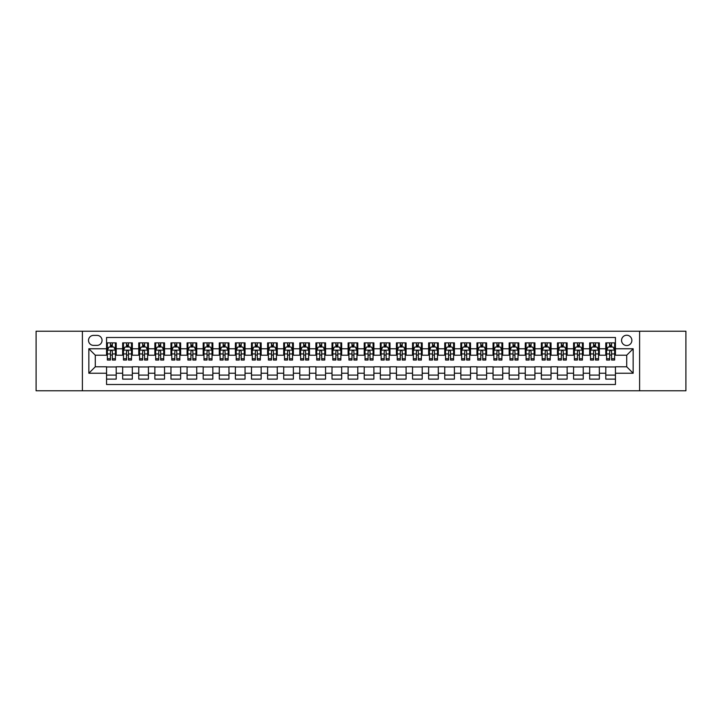 <?xml version="1.0" encoding="UTF-8"?>
<svg xmlns="http://www.w3.org/2000/svg" width="722" height="722" viewBox="0 0 722 722"><rect width="100%" height="100%" fill="white"/><g stroke="black" fill="none" stroke-linecap="round" stroke-linejoin="round"><path stroke-width="1.08" d="M626.714 335.234A5.153 5.153 0 0 0 621.561 340.387A5.153 5.153 0 0 0 626.714 345.54A5.153 5.153 0 0 0 631.867 340.387A5.153 5.153 0 0 0 626.714 335.234M639.602 390.792L685.9 390.792L685.9 331.208L639.602 331.208L639.602 390.792L82.398 390.792L82.398 331.208L36.1 331.208L36.1 390.792L82.398 390.792M615.442 342.887L605.785 342.887L605.785 348.762L599.341 348.762L599.341 355.206L605.785 355.206L605.785 348.762M599.341 348.762L599.341 342.887L589.675 342.887L589.675 348.762L583.241 348.762L583.241 355.206L589.675 355.206L589.675 348.762M583.241 348.762L583.241 342.887L573.575 342.887L573.575 348.762L567.131 348.762L567.131 355.206L573.575 355.206L573.575 348.762M567.131 348.762L567.131 342.887L557.474 342.887L557.474 348.762L551.03 348.762L551.03 355.206L557.474 355.206L557.474 348.762M551.03 348.762L551.03 342.887L541.365 342.887L541.365 348.762L534.921 348.762L534.921 355.206L541.365 355.206L541.365 348.762M534.921 348.762L534.921 342.887L525.264 342.887L525.264 348.762L518.82 348.762L518.82 355.206L525.264 355.206L525.264 348.762M518.82 348.762L518.82 342.887L509.154 342.887L509.154 348.762L502.72 348.762L502.72 355.206L509.154 355.206L509.154 348.762M502.72 348.762L502.72 342.887L493.054 342.887L493.054 348.762L486.61 348.762L486.61 355.206L493.054 355.206L493.054 348.762M486.61 348.762L486.61 342.887L476.953 342.887L476.953 348.762L470.509 348.762L470.509 355.206L476.953 355.206L476.953 348.762M470.509 348.762L470.509 342.887L460.844 342.887L460.844 348.762L454.4 348.762L454.4 355.206L460.844 355.206L460.844 348.762M454.4 348.762L454.4 342.887L444.743 342.887L444.743 348.762L438.299 348.762L438.299 355.206L444.743 355.206L444.743 348.762M438.299 348.762L438.299 342.887L428.633 342.887L428.633 348.762L422.199 348.762L422.199 355.206L428.633 355.206L428.633 348.762M422.199 348.762L422.199 342.887L412.533 342.887L412.533 348.762L406.089 348.762L406.089 355.206L412.533 355.206L412.533 348.762M406.089 348.762L406.089 342.887L396.432 342.887L396.432 348.762L389.988 348.762L389.988 355.206L396.432 355.206L396.432 348.762M389.988 348.762L389.988 342.887L380.323 342.887L380.323 348.762L373.888 348.762L373.888 355.206L380.323 355.206L380.323 348.762M373.888 348.762L373.888 342.887L364.222 342.887L364.222 348.762L357.778 348.762L357.778 355.206L364.222 355.206L364.222 348.762M357.778 348.762L357.778 342.887L348.112 342.887L348.112 348.762L341.677 348.762L341.677 355.206L348.112 355.206L348.112 348.762M341.677 348.762L341.677 342.887L332.012 342.887L332.012 348.762L325.568 348.762L325.568 355.206L332.012 355.206L332.012 348.762M325.568 348.762L325.568 342.887L315.911 342.887L315.911 348.762L309.467 348.762L309.467 355.206L315.911 355.206L315.911 348.762M309.467 348.762L309.467 342.887L299.801 342.887L299.801 348.762L293.367 348.762L293.367 355.206L299.801 355.206L299.801 348.762M293.367 348.762L293.367 342.887L283.701 342.887L283.701 348.762L277.257 348.762L277.257 355.206L283.701 355.206L283.701 348.762M277.257 348.762L277.257 342.887L267.6 342.887L267.6 348.762L261.156 348.762L261.156 355.206L267.6 355.206L267.6 348.762M261.156 348.762L261.156 342.887L251.491 342.887L251.491 348.762L245.047 348.762L245.047 355.206L251.491 355.206L251.491 348.762M245.047 348.762L245.047 342.887L235.39 342.887L235.39 348.762L228.946 348.762L228.946 355.206L235.39 355.206L235.39 348.762M228.946 348.762L228.946 342.887L219.28 342.887L219.28 348.762L212.846 348.762L212.846 355.206L219.28 355.206L219.28 348.762M212.846 348.762L212.846 342.887L203.18 342.887L203.18 348.762L196.736 348.762L196.736 355.206L203.18 355.206L203.18 348.762M196.736 348.762L196.736 342.887L187.079 342.887L187.079 348.762L180.635 348.762L180.635 355.206L187.079 355.206L187.079 348.762M180.635 348.762L180.635 342.887L170.97 342.887L170.97 348.762L164.526 348.762L164.526 355.206L170.97 355.206L170.97 348.762M164.526 348.762L164.526 342.887L154.869 342.887L154.869 348.762L148.425 348.762L148.425 355.206L154.869 355.206L154.869 348.762M148.425 348.762L148.425 342.887L138.759 342.887L138.759 348.762L132.325 348.762L132.325 355.206L138.759 355.206L138.759 348.762M132.325 348.762L132.325 342.887L122.659 342.887L122.659 355.206L116.215 355.206L116.215 342.887L106.558 342.887M106.558 379.113L116.215 379.113L116.215 366.794L122.659 366.794L122.659 379.113L132.325 379.113L132.325 366.794L138.759 366.794L138.759 373.238L132.325 373.238M138.759 373.238L138.759 379.113L148.425 379.113L148.425 366.794L154.869 366.794L154.869 373.238L148.425 373.238M154.869 373.238L154.869 379.113L164.526 379.113L164.526 366.794L170.97 366.794L170.97 373.238L164.526 373.238M170.97 373.238L170.97 379.113L180.635 379.113L180.635 366.794L187.079 366.794L187.079 373.238L180.635 373.238M187.079 373.238L187.079 379.113L196.736 379.113L196.736 366.794L203.18 366.794L203.18 373.238L196.736 373.238M203.18 373.238L203.18 379.113L212.846 379.113L212.846 366.794L219.28 366.794L219.28 373.238L212.846 373.238M219.28 373.238L219.28 379.113L228.946 379.113L228.946 366.794L235.39 366.794L235.39 373.238L228.946 373.238M235.39 373.238L235.39 379.113L245.047 379.113L245.047 366.794L251.491 366.794L251.491 373.238L245.047 373.238M251.491 373.238L251.491 379.113L261.156 379.113L261.156 366.794L267.6 366.794L267.6 373.238L261.156 373.238M267.6 373.238L267.6 379.113L277.257 379.113L277.257 366.794L283.701 366.794L283.701 373.238L277.257 373.238M283.701 373.238L283.701 379.113L293.367 379.113L293.367 366.794L299.801 366.794L299.801 373.238L293.367 373.238M299.801 373.238L299.801 379.113L309.467 379.113L309.467 366.794L315.911 366.794L315.911 373.238L309.467 373.238M315.911 373.238L315.911 379.113L325.568 379.113L325.568 366.794L332.012 366.794L332.012 373.238L325.568 373.238M332.012 373.238L332.012 379.113L341.677 379.113L341.677 366.794L348.112 366.794L348.112 373.238L341.677 373.238M348.112 373.238L348.112 379.113L357.778 379.113L357.778 366.794L364.222 366.794L364.222 373.238L357.778 373.238M364.222 373.238L364.222 379.113L373.888 379.113L373.888 366.794L380.323 366.794L380.323 373.238L373.888 373.238M380.323 373.238L380.323 379.113L389.988 379.113L389.988 366.794L396.432 366.794L396.432 373.238L389.988 373.238M396.432 373.238L396.432 379.113L406.089 379.113L406.089 366.794L412.533 366.794L412.533 373.238L406.089 373.238M412.533 373.238L412.533 379.113L422.199 379.113L422.199 366.794L428.633 366.794L428.633 373.238L422.199 373.238M428.633 373.238L428.633 379.113L438.299 379.113L438.299 366.794L444.743 366.794L444.743 373.238L438.299 373.238M444.743 373.238L444.743 379.113L454.4 379.113L454.4 366.794L460.844 366.794L460.844 373.238L454.4 373.238M460.844 373.238L460.844 379.113L470.509 379.113L470.509 366.794L476.953 366.794L476.953 373.238L470.509 373.238M476.953 373.238L476.953 379.113L486.61 379.113L486.61 366.794L493.054 366.794L493.054 373.238L486.61 373.238M493.054 373.238L493.054 379.113L502.72 379.113L502.72 366.794L509.154 366.794L509.154 373.238L502.72 373.238M509.154 373.238L509.154 379.113L518.82 379.113L518.82 366.794L525.264 366.794L525.264 373.238L518.82 373.238M525.264 373.238L525.264 379.113L534.921 379.113L534.921 366.794L541.365 366.794L541.365 373.238L534.921 373.238M541.365 373.238L541.365 379.113L551.03 379.113L551.03 366.794L557.474 366.794L557.474 373.238L551.03 373.238M557.474 373.238L557.474 379.113L567.131 379.113L567.131 366.794L573.575 366.794L573.575 373.238L567.131 373.238M573.575 373.238L573.575 379.113L583.241 379.113L583.241 366.794L589.675 366.794L589.675 373.238L583.241 373.238M589.675 373.238L589.675 379.113L599.341 379.113L599.341 366.794L605.785 366.794L605.785 373.238L599.341 373.238M93.508 345.378L97.055 345.378A4.991 4.991 0 0 0 102.046 340.387A4.991 4.991 0 0 0 97.055 335.396L93.508 335.396A4.991 4.991 0 0 0 88.517 340.387A4.991 4.991 0 0 0 93.508 345.378M639.602 331.208L82.398 331.208M615.442 348.762L615.442 337.49L106.558 337.49L106.558 355.206L95.286 355.206L95.286 366.794L106.558 366.794L106.558 384.51L615.442 384.51L615.442 366.794L626.714 366.794L626.714 355.206L615.442 355.206L615.442 348.762L633.158 348.762L633.158 373.238L615.442 373.238M106.558 373.238L88.842 373.238L88.842 348.762L106.558 348.762M605.785 373.238L605.785 379.113L615.442 379.113M106.558 346.912L107.361 346.912M110.421 346.912L112.352 346.912M115.412 346.912L116.215 346.912M106.558 355.043L107.361 355.043M110.421 355.043L112.352 355.043M115.412 355.043L116.215 355.043M106.558 366.957L116.215 366.957M106.558 375.088L116.215 375.088M122.659 355.043L123.462 355.043M126.521 355.043L128.453 355.043M131.512 355.043L132.325 355.043M122.659 346.912L123.462 346.912M126.521 346.912L128.453 346.912M131.512 346.912L132.325 346.912M122.659 366.957L132.325 366.957M122.659 375.088L132.325 375.088M138.759 366.957L148.425 366.957M138.759 375.088L148.425 375.088M138.759 346.912L139.572 346.912M142.631 346.912L144.562 346.912M147.622 346.912L148.425 346.912M138.759 355.043L139.572 355.043M142.631 355.043L144.562 355.043M147.622 355.043L148.425 355.043M154.869 366.957L164.526 366.957M154.869 375.088L164.526 375.088M154.869 346.912L155.672 346.912M158.732 346.912L160.663 346.912M163.723 346.912L164.526 346.912M154.869 355.043L155.672 355.043M158.732 355.043L160.663 355.043M163.723 355.043L164.526 355.043M170.97 366.957L180.635 366.957M170.97 375.088L180.635 375.088M170.97 346.912L171.773 346.912M174.832 346.912L176.773 346.912M179.832 346.912L180.635 346.912M170.97 355.043L171.773 355.043M174.832 355.043L176.773 355.043M179.832 355.043L180.635 355.043M187.079 366.957L196.736 366.957M187.079 375.088L196.736 375.088M187.079 346.912L187.882 346.912M190.942 346.912L192.873 346.912M195.933 346.912L196.736 346.912M187.079 355.043L187.882 355.043M190.942 355.043L192.873 355.043M195.933 355.043L196.736 355.043M203.18 366.957L212.846 366.957M203.18 375.088L212.846 375.088M203.18 346.912L203.983 346.912M207.043 346.912L208.974 346.912M212.033 346.912L212.846 346.912M203.18 355.043L203.983 355.043M207.043 355.043L208.974 355.043M212.033 355.043L212.846 355.043M219.28 366.957L228.946 366.957M219.28 375.088L228.946 375.088M219.28 346.912L220.093 346.912M223.152 346.912L225.083 346.912M228.143 346.912L228.946 346.912M219.28 355.043L220.093 355.043M223.152 355.043L225.083 355.043M228.143 355.043L228.946 355.043M235.39 366.957L245.047 366.957M235.39 375.088L245.047 375.088M235.39 346.912L236.193 346.912M239.253 346.912L241.184 346.912M244.244 346.912L245.047 346.912M235.39 355.043L236.193 355.043M239.253 355.043L241.184 355.043M244.244 355.043L245.047 355.043M251.491 366.957L261.156 366.957M251.491 375.088L261.156 375.088M251.491 346.912L252.294 346.912M255.353 346.912L257.294 346.912M260.353 346.912L261.156 346.912M251.491 355.043L252.294 355.043M255.353 355.043L257.294 355.043M260.353 355.043L261.156 355.043M267.6 366.957L277.257 366.957M267.6 375.088L277.257 375.088M267.6 346.912L268.403 346.912M271.463 346.912L273.394 346.912M276.454 346.912L277.257 346.912M267.6 355.043L268.403 355.043M271.463 355.043L273.394 355.043M276.454 355.043L277.257 355.043M283.701 366.957L293.367 366.957M283.701 375.088L293.367 375.088M283.701 346.912L284.504 346.912M287.564 346.912L289.495 346.912M292.554 346.912L293.367 346.912M283.701 355.043L284.504 355.043M287.564 355.043L289.495 355.043M292.554 355.043L293.367 355.043M299.801 366.957L309.467 366.957M299.801 375.088L309.467 375.088M299.801 346.912L300.614 346.912M303.673 346.912L305.605 346.912M308.664 346.912L309.467 346.912M299.801 355.043L300.614 355.043M303.673 355.043L305.605 355.043M308.664 355.043L309.467 355.043M315.911 366.957L325.568 366.957M315.911 375.088L325.568 375.088M315.911 346.912L316.714 346.912M319.774 346.912L321.705 346.912M324.765 346.912L325.568 346.912M315.911 355.043L316.714 355.043M319.774 355.043L321.705 355.043M324.765 355.043L325.568 355.043M332.012 366.957L341.677 366.957M332.012 375.088L341.677 375.088M332.012 346.912L332.815 346.912M335.874 346.912L337.806 346.912M340.874 346.912L341.677 346.912M332.012 355.043L332.815 355.043M335.874 355.043L337.806 355.043M340.874 355.043L341.677 355.043M348.112 366.957L357.778 366.957M348.112 375.088L357.778 375.088M348.112 346.912L348.925 346.912M351.984 346.912L353.915 346.912M356.975 346.912L357.778 346.912M348.112 355.043L348.925 355.043M351.984 355.043L353.915 355.043M356.975 355.043L357.778 355.043M364.222 366.957L373.888 366.957M364.222 375.088L373.888 375.088M364.222 346.912L365.025 346.912M368.085 346.912L370.016 346.912M373.075 346.912L373.888 346.912M364.222 355.043L365.025 355.043M368.085 355.043L370.016 355.043M373.075 355.043L373.888 355.043M380.323 366.957L389.988 366.957M380.323 375.088L389.988 375.088M380.323 346.912L381.126 346.912M384.194 346.912L386.126 346.912M389.185 346.912L389.988 346.912M380.323 355.043L381.126 355.043M384.194 355.043L386.126 355.043M389.185 355.043L389.988 355.043M396.432 366.957L406.089 366.957M396.432 375.088L406.089 375.088M396.432 346.912L397.235 346.912M400.295 346.912L402.226 346.912M405.286 346.912L406.089 346.912M396.432 355.043L397.235 355.043M400.295 355.043L402.226 355.043M405.286 355.043L406.089 355.043M412.533 366.957L422.199 366.957M412.533 375.088L422.199 375.088M412.533 346.912L413.336 346.912M416.395 346.912L418.327 346.912M421.386 346.912L422.199 346.912M412.533 355.043L413.336 355.043M416.395 355.043L418.327 355.043M421.386 355.043L422.199 355.043M428.633 366.957L438.299 366.957M428.633 375.088L438.299 375.088M428.633 346.912L429.446 346.912M432.505 346.912L434.436 346.912M437.496 346.912L438.299 346.912M428.633 355.043L429.446 355.043M432.505 355.043L434.436 355.043M437.496 355.043L438.299 355.043M444.743 366.957L454.4 366.957M444.743 375.088L454.4 375.088M444.743 346.912L445.546 346.912M448.606 346.912L450.537 346.912M453.596 346.912L454.4 346.912M444.743 355.043L445.546 355.043M448.606 355.043L450.537 355.043M453.596 355.043L454.4 355.043M460.844 366.957L470.509 366.957M460.844 375.088L470.509 375.088M460.844 346.912L461.647 346.912M464.706 346.912L466.647 346.912M469.706 346.912L470.509 346.912M460.844 355.043L461.647 355.043M464.706 355.043L466.647 355.043M469.706 355.043L470.509 355.043M476.953 366.957L486.61 366.957M476.953 375.088L486.61 375.088M476.953 346.912L477.756 346.912M480.816 346.912L482.747 346.912M485.807 346.912L486.61 346.912M476.953 355.043L477.756 355.043M480.816 355.043L482.747 355.043M485.807 355.043L486.61 355.043M493.054 366.957L502.72 366.957M493.054 375.088L502.72 375.088M493.054 346.912L493.857 346.912M496.916 346.912L498.848 346.912M501.907 346.912L502.72 346.912M493.054 355.043L493.857 355.043M496.916 355.043L498.848 355.043M501.907 355.043L502.72 355.043M509.154 366.957L518.82 366.957M509.154 375.088L518.82 375.088M509.154 346.912L509.967 346.912M513.026 346.912L514.957 346.912M518.017 346.912L518.82 346.912M509.154 355.043L509.967 355.043M513.026 355.043L514.957 355.043M518.017 355.043L518.82 355.043M525.264 366.957L534.921 366.957M525.264 375.088L534.921 375.088M525.264 346.912L526.067 346.912M529.127 346.912L531.058 346.912M534.118 346.912L534.921 346.912M525.264 355.043L526.067 355.043M529.127 355.043L531.058 355.043M534.118 355.043L534.921 355.043M541.365 366.957L551.03 366.957M541.365 375.088L551.03 375.088M541.365 346.912L542.168 346.912M545.227 346.912L547.168 346.912M550.227 346.912L551.03 346.912M541.365 355.043L542.168 355.043M545.227 355.043L547.168 355.043M550.227 355.043L551.03 355.043M557.474 366.957L567.131 366.957M557.474 375.088L567.131 375.088M557.474 346.912L558.277 346.912M561.337 346.912L563.268 346.912M566.328 346.912L567.131 346.912M557.474 355.043L558.277 355.043M561.337 355.043L563.268 355.043M566.328 355.043L567.131 355.043M573.575 366.957L583.241 366.957M573.575 375.088L583.241 375.088M573.575 346.912L574.378 346.912M577.438 346.912L579.369 346.912M582.428 346.912L583.241 346.912M573.575 355.043L574.378 355.043M577.438 355.043L579.369 355.043M582.428 355.043L583.241 355.043M589.675 366.957L599.341 366.957M589.675 375.088L599.341 375.088M589.675 346.912L590.488 346.912M593.547 346.912L595.479 346.912M598.538 346.912L599.341 346.912M589.675 355.043L590.488 355.043M593.547 355.043L595.479 355.043M598.538 355.043L599.341 355.043M605.785 366.957L615.442 366.957M605.785 375.088L615.442 375.088M605.785 346.912L606.588 346.912M609.648 346.912L611.579 346.912M614.639 346.912L615.442 346.912M605.785 355.043L606.588 355.043M609.648 355.043L611.579 355.043M614.639 355.043L615.442 355.043M95.286 355.206L88.842 348.762M95.286 366.794L88.842 373.238M633.158 348.762L626.714 355.206M633.158 373.238L626.714 366.794M112.352 344.981L110.421 344.981M115.412 358.726L112.352 358.726L112.352 360.034L115.412 360.034L115.412 350.206L113.805 346.993L108.968 346.993L107.361 350.206L107.361 360.034L110.421 360.034L110.421 358.726L107.361 358.726M107.361 350.206L107.361 342.887M115.412 350.206L115.412 342.887M110.421 346.993L110.421 342.887M112.352 342.887L112.352 346.993M112.352 358.726L112.352 351.415C111.711 350.179 111.062 350.179 110.421 351.415L110.421 358.726M128.453 344.981L126.521 344.981M131.512 358.726L128.453 358.726L128.453 360.034L131.512 360.034L131.512 350.206L129.906 346.993L125.077 346.993L123.462 350.206L123.462 360.034L126.521 360.034L126.521 358.726L123.462 358.726M123.462 350.206L123.462 342.887M131.512 350.206L131.512 342.887M126.521 346.993L126.521 342.887M128.453 342.887L128.453 346.993M128.453 358.726L128.453 351.415C127.812 350.179 127.171 350.179 126.521 351.415L126.521 358.726M144.562 344.981L142.631 344.981M147.622 358.726L144.562 358.726L144.562 360.034L147.622 360.034L147.622 350.206L146.006 346.993L141.178 346.993L139.572 350.206L139.572 360.034L142.631 360.034L142.631 358.726L139.572 358.726M139.572 350.206L139.572 342.887M147.622 350.206L147.622 342.887M142.631 346.993L142.631 342.887M144.562 342.887L144.562 346.993M144.562 358.726L144.562 351.415C143.922 350.179 143.272 350.179 142.631 351.415L142.631 358.726M160.663 344.981L158.732 344.981M163.723 358.726L160.663 358.726L160.663 360.034L163.723 360.034L163.723 350.206L162.116 346.993L157.288 346.993L155.672 350.206L155.672 360.034L158.732 360.034L158.732 358.726L155.672 358.726M155.672 350.206L155.672 342.887M163.723 350.206L163.723 342.887M158.732 346.993L158.732 342.887M160.663 342.887L160.663 346.993M160.663 358.726L160.663 351.415C160.022 350.179 159.381 350.179 158.732 351.415L158.732 358.726M176.773 344.981L174.832 344.981M179.832 358.726L176.773 358.726L176.773 360.034L179.832 360.034L179.832 350.206L178.217 346.993L173.388 346.993L171.773 350.206L171.773 360.034L174.832 360.034L174.832 358.726L171.773 358.726M171.773 350.206L171.773 342.887M179.832 350.206L179.832 342.887M174.832 346.993L174.832 342.887M176.773 342.887L176.773 346.993M176.773 358.726L176.773 351.415C176.123 350.179 175.482 350.179 174.832 351.415L174.832 358.726M192.873 344.981L190.942 344.981M195.933 358.726L192.873 358.726L192.873 360.034L195.933 360.034L195.933 350.206L194.326 346.993L189.489 346.993L187.882 350.206L187.882 360.034L190.942 360.034L190.942 358.726L187.882 358.726M187.882 350.206L187.882 342.887M195.933 350.206L195.933 342.887M190.942 346.993L190.942 342.887M192.873 342.887L192.873 346.993M192.873 358.726L192.873 351.415C192.232 350.179 191.583 350.179 190.942 351.415L190.942 358.726M208.974 344.981L207.043 344.981M212.033 358.726L208.974 358.726L208.974 360.034L212.033 360.034L212.033 350.206L210.427 346.993L205.599 346.993L203.983 350.206L203.983 360.034L207.043 360.034L207.043 358.726L203.983 358.726M203.983 350.206L203.983 342.887M212.033 350.206L212.033 342.887M207.043 346.993L207.043 342.887M208.974 342.887L208.974 346.993M208.974 358.726L208.974 351.415C208.333 350.179 207.692 350.179 207.043 351.415L207.043 358.726M225.083 344.981L223.152 344.981M228.143 358.726L225.083 358.726L225.083 360.034L228.143 360.034L228.143 350.206L226.528 346.993L221.699 346.993L220.093 350.206L220.093 360.034L223.152 360.034L223.152 358.726L220.093 358.726M220.093 350.206L220.093 342.887M228.143 350.206L228.143 342.887M223.152 346.993L223.152 342.887M225.083 342.887L225.083 346.993M225.083 358.726L225.083 351.415C224.434 350.179 223.793 350.179 223.152 351.415L223.152 358.726M241.184 344.981L239.253 344.981M244.244 358.726L241.184 358.726L241.184 360.034L244.244 360.034L244.244 350.206L242.637 346.993L237.8 346.993L236.193 350.206L236.193 360.034L239.253 360.034L239.253 358.726L236.193 358.726M236.193 350.206L236.193 342.887M244.244 350.206L244.244 342.887M239.253 346.993L239.253 342.887M241.184 342.887L241.184 346.993M241.184 358.726L241.184 351.415C240.543 350.179 239.903 350.179 239.253 351.415L239.253 358.726M257.294 344.981L255.353 344.981M260.353 358.726L257.294 358.726L257.294 360.034L260.353 360.034L260.353 350.206L258.738 346.993L253.909 346.993L252.294 350.206L252.294 360.034L255.353 360.034L255.353 358.726L252.294 358.726M252.294 350.206L252.294 342.887M260.353 350.206L260.353 342.887M255.353 346.993L255.353 342.887M257.294 342.887L257.294 346.993M257.294 358.726L257.294 351.415C256.644 350.179 256.003 350.179 255.353 351.415L255.353 358.726M273.394 344.981L271.463 344.981M276.454 358.726L273.394 358.726L273.394 360.034L276.454 360.034L276.454 350.206L274.847 346.993L270.01 346.993L268.403 350.206L268.403 360.034L271.463 360.034L271.463 358.726L268.403 358.726M268.403 350.206L268.403 342.887M276.454 350.206L276.454 342.887M271.463 346.993L271.463 342.887M273.394 342.887L273.394 346.993M273.394 358.726L273.394 351.415C272.754 350.179 272.104 350.179 271.463 351.415L271.463 358.726M289.495 344.981L287.564 344.981M292.554 358.726L289.495 358.726L289.495 360.034L292.554 360.034L292.554 350.206L290.948 346.993L286.12 346.993L284.504 350.206L284.504 360.034L287.564 360.034L287.564 358.726L284.504 358.726M284.504 350.206L284.504 342.887M292.554 350.206L292.554 342.887M287.564 346.993L287.564 342.887M289.495 342.887L289.495 346.993M289.495 358.726L289.495 351.415C288.854 350.179 288.213 350.179 287.564 351.415L287.564 358.726M305.605 344.981L303.673 344.981M308.664 358.726L305.605 358.726L305.605 360.034L308.664 360.034L308.664 350.206L307.049 346.993L302.22 346.993L300.614 350.206L300.614 360.034L303.673 360.034L303.673 358.726L300.614 358.726M300.614 350.206L300.614 342.887M308.664 350.206L308.664 342.887M303.673 346.993L303.673 342.887M305.605 342.887L305.605 346.993M305.605 358.726L305.605 351.415C304.955 350.179 304.314 350.179 303.673 351.415L303.673 358.726M321.705 344.981L319.774 344.981M324.765 358.726L321.705 358.726L321.705 360.034L324.765 360.034L324.765 350.206L323.158 346.993L318.321 346.993L316.714 350.206L316.714 360.034L319.774 360.034L319.774 358.726L316.714 358.726M316.714 350.206L316.714 342.887M324.765 350.206L324.765 342.887M319.774 346.993L319.774 342.887M321.705 342.887L321.705 346.993M321.705 358.726L321.705 351.415C321.064 350.179 320.415 350.179 319.774 351.415L319.774 358.726M337.806 344.981L335.874 344.981M340.874 358.726L337.806 358.726L337.806 360.034L340.874 360.034L340.874 350.206L339.259 346.993L334.43 346.993L332.815 350.206L332.815 360.034L335.874 360.034L335.874 358.726L332.815 358.726M332.815 350.206L332.815 342.887M340.874 350.206L340.874 342.887M335.874 346.993L335.874 342.887M337.806 342.887L337.806 346.993M337.806 358.726L337.806 351.415C337.165 350.179 336.524 350.179 335.874 351.415L335.874 358.726M353.915 344.981L351.984 344.981M356.975 358.726L353.915 358.726L353.915 360.034L356.975 360.034L356.975 350.206L355.359 346.993L350.531 346.993L348.925 350.206L348.925 360.034L351.984 360.034L351.984 358.726L348.925 358.726M348.925 350.206L348.925 342.887M356.975 350.206L356.975 342.887M351.984 346.993L351.984 342.887M353.915 342.887L353.915 346.993M353.915 358.726L353.915 351.415C353.275 350.179 352.625 350.179 351.984 351.415L351.984 358.726M370.016 344.981L368.085 344.981M373.075 358.726L370.016 358.726L370.016 360.034L373.075 360.034L373.075 350.206L371.469 346.993L366.641 346.993L365.025 350.206L365.025 360.034L368.085 360.034L368.085 358.726L365.025 358.726M365.025 350.206L365.025 342.887M373.075 350.206L373.075 342.887M368.085 346.993L368.085 342.887M370.016 342.887L370.016 346.993M370.016 358.726L370.016 351.415C369.375 350.179 368.734 350.179 368.085 351.415L368.085 358.726M386.126 344.981L384.194 344.981M389.185 358.726L386.126 358.726L386.126 360.034L389.185 360.034L389.185 350.206L387.57 346.993L382.741 346.993L381.126 350.206L381.126 360.034L384.194 360.034L384.194 358.726L381.126 358.726M381.126 350.206L381.126 342.887M389.185 350.206L389.185 342.887M384.194 346.993L384.194 342.887M386.126 342.887L386.126 346.993M386.126 358.726L386.126 351.415C385.476 350.179 384.835 350.179 384.194 351.415L384.194 358.726M402.226 344.981L400.295 344.981M405.286 358.726L402.226 358.726L402.226 360.034L405.286 360.034L405.286 350.206L403.679 346.993L398.842 346.993L397.235 350.206L397.235 360.034L400.295 360.034L400.295 358.726L397.235 358.726M397.235 350.206L397.235 342.887M405.286 350.206L405.286 342.887M400.295 346.993L400.295 342.887M402.226 342.887L402.226 346.993M402.226 358.726L402.226 351.415C401.585 350.179 400.936 350.179 400.295 351.415L400.295 358.726M418.327 344.981L416.395 344.981M421.386 358.726L418.327 358.726L418.327 360.034L421.386 360.034L421.386 350.206L419.78 346.993L414.951 346.993L413.336 350.206L413.336 360.034L416.395 360.034L416.395 358.726L413.336 358.726M413.336 350.206L413.336 342.887M421.386 350.206L421.386 342.887M416.395 346.993L416.395 342.887M418.327 342.887L418.327 346.993M418.327 358.726L418.327 351.415C417.686 350.179 417.045 350.179 416.395 351.415L416.395 358.726M434.436 344.981L432.505 344.981M437.496 358.726L434.436 358.726L434.436 360.034L437.496 360.034L437.496 350.206L435.88 346.993L431.052 346.993L429.446 350.206L429.446 360.034L432.505 360.034L432.505 358.726L429.446 358.726M429.446 350.206L429.446 342.887M437.496 350.206L437.496 342.887M432.505 346.993L432.505 342.887M434.436 342.887L434.436 346.993M434.436 358.726L434.436 351.415C433.796 350.179 433.146 350.179 432.505 351.415L432.505 358.726M450.537 344.981L448.606 344.981M453.596 358.726L450.537 358.726L450.537 360.034L453.596 360.034L453.596 350.206L451.99 346.993L447.153 346.993L445.546 350.206L445.546 360.034L448.606 360.034L448.606 358.726L445.546 358.726M445.546 350.206L445.546 342.887M453.596 350.206L453.596 342.887M448.606 346.993L448.606 342.887M450.537 342.887L450.537 346.993M450.537 358.726L450.537 351.415C449.896 350.179 449.255 350.179 448.606 351.415L448.606 358.726M466.647 344.981L464.706 344.981M469.706 358.726L466.647 358.726L466.647 360.034L469.706 360.034L469.706 350.206L468.091 346.993L463.262 346.993L461.647 350.206L461.647 360.034L464.706 360.034L464.706 358.726L461.647 358.726M461.647 350.206L461.647 342.887M469.706 350.206L469.706 342.887M464.706 346.993L464.706 342.887M466.647 342.887L466.647 346.993M466.647 358.726L466.647 351.415C465.997 350.179 465.356 350.179 464.706 351.415L464.706 358.726M482.747 344.981L480.816 344.981M485.807 358.726L482.747 358.726L482.747 360.034L485.807 360.034L485.807 350.206L484.2 346.993L479.363 346.993L477.756 350.206L477.756 360.034L480.816 360.034L480.816 358.726L477.756 358.726M477.756 350.206L477.756 342.887M485.807 350.206L485.807 342.887M480.816 346.993L480.816 342.887M482.747 342.887L482.747 346.993M482.747 358.726L482.747 351.415C482.106 350.179 481.457 350.179 480.816 351.415L480.816 358.726M498.848 344.981L496.916 344.981M501.907 358.726L498.848 358.726L498.848 360.034L501.907 360.034L501.907 350.206L500.301 346.993L495.472 346.993L493.857 350.206L493.857 360.034L496.916 360.034L496.916 358.726L493.857 358.726M493.857 350.206L493.857 342.887M501.907 350.206L501.907 342.887M496.916 346.993L496.916 342.887M498.848 342.887L498.848 346.993M498.848 358.726L498.848 351.415C498.207 350.179 497.566 350.179 496.916 351.415L496.916 358.726M514.957 344.981L513.026 344.981M518.017 358.726L514.957 358.726L514.957 360.034L518.017 360.034L518.017 350.206L516.401 346.993L511.573 346.993L509.967 350.206L509.967 360.034L513.026 360.034L513.026 358.726L509.967 358.726M509.967 350.206L509.967 342.887M518.017 350.206L518.017 342.887M513.026 346.993L513.026 342.887M514.957 342.887L514.957 346.993M514.957 358.726L514.957 351.415C514.308 350.179 513.667 350.179 513.026 351.415L513.026 358.726M531.058 344.981L529.127 344.981M534.118 358.726L531.058 358.726L531.058 360.034L534.118 360.034L534.118 350.206L532.511 346.993L527.674 346.993L526.067 350.206L526.067 360.034L529.127 360.034L529.127 358.726L526.067 358.726M526.067 350.206L526.067 342.887M534.118 350.206L534.118 342.887M529.127 346.993L529.127 342.887M531.058 342.887L531.058 346.993M531.058 358.726L531.058 351.415C530.417 350.179 529.767 350.179 529.127 351.415L529.127 358.726M547.168 344.981L545.227 344.981M550.227 358.726L547.168 358.726L547.168 360.034L550.227 360.034L550.227 350.206L548.612 346.993L543.783 346.993L542.168 350.206L542.168 360.034L545.227 360.034L545.227 358.726L542.168 358.726M542.168 350.206L542.168 342.887M550.227 350.206L550.227 342.887M545.227 346.993L545.227 342.887M547.168 342.887L547.168 346.993M547.168 358.726L547.168 351.415C546.518 350.179 545.877 350.179 545.227 351.415L545.227 358.726M563.268 344.981L561.337 344.981M566.328 358.726L563.268 358.726L563.268 360.034L566.328 360.034L566.328 350.206L564.712 346.993L559.884 346.993L558.277 350.206L558.277 360.034L561.337 360.034L561.337 358.726L558.277 358.726M558.277 350.206L558.277 342.887M566.328 350.206L566.328 342.887M561.337 346.993L561.337 342.887M563.268 342.887L563.268 346.993M563.268 358.726L563.268 351.415C562.628 350.179 561.978 350.179 561.337 351.415L561.337 358.726M579.369 344.981L577.438 344.981M582.428 358.726L579.369 358.726L579.369 360.034L582.428 360.034L582.428 350.206L580.822 346.993L575.994 346.993L574.378 350.206L574.378 360.034L577.438 360.034L577.438 358.726L574.378 358.726M574.378 350.206L574.378 342.887M582.428 350.206L582.428 342.887M577.438 346.993L577.438 342.887M579.369 342.887L579.369 346.993M579.369 358.726L579.369 351.415C578.728 350.179 578.087 350.179 577.438 351.415L577.438 358.726M595.479 344.981L593.547 344.981M598.538 358.726L595.479 358.726L595.479 360.034L598.538 360.034L598.538 350.206L596.923 346.993L592.094 346.993L590.488 350.206L590.488 360.034L593.547 360.034L593.547 358.726L590.488 358.726M590.488 350.206L590.488 342.887M598.538 350.206L598.538 342.887M593.547 346.993L593.547 342.887M595.479 342.887L595.479 346.993M595.479 358.726L595.479 351.415C594.829 350.179 594.188 350.179 593.547 351.415L593.547 358.726M611.579 344.981L609.648 344.981M614.639 358.726L611.579 358.726L611.579 360.034L614.639 360.034L614.639 350.206L613.032 346.993L608.195 346.993L606.588 350.206L606.588 360.034L609.648 360.034L609.648 358.726L606.588 358.726M606.588 350.206L606.588 342.887M614.639 350.206L614.639 342.887M609.648 346.993L609.648 342.887M611.579 342.887L611.579 346.993M611.579 358.726L611.579 351.415C610.938 350.179 610.289 350.179 609.648 351.415L609.648 358.726M122.659 373.238L116.215 373.238M122.659 348.762L116.215 348.762M115.376 350.134L107.397 350.134M107.361 347.878L108.526 347.878M114.247 347.878L115.412 347.878M110.421 353.942L107.361 353.942M115.412 353.942L112.352 353.942M112.352 346L110.421 346M131.476 350.134L123.507 350.134M123.462 347.878L124.635 347.878M130.348 347.878L131.512 347.878M126.521 353.942L123.462 353.942M131.512 353.942L128.453 353.942M128.453 346L126.521 346M147.577 350.134L139.608 350.134M139.572 347.878L140.736 347.878M146.458 347.878L147.622 347.878M142.631 353.942L139.572 353.942M147.622 353.942L144.562 353.942M144.562 346L142.631 346M163.686 350.134L155.717 350.134M155.672 347.878L156.836 347.878M162.558 347.878L163.723 347.878M158.732 353.942L155.672 353.942M163.723 353.942L160.663 353.942M160.663 346L158.732 346M179.787 350.134L171.818 350.134M171.773 347.878L172.946 347.878M178.659 347.878L179.832 347.878M174.832 353.942L171.773 353.942M179.832 353.942L176.773 353.942M176.773 346L174.832 346M195.897 350.134L187.919 350.134M187.882 347.878L189.047 347.878M194.769 347.878L195.933 347.878M190.942 353.942L187.882 353.942M195.933 353.942L192.873 353.942M192.873 346L190.942 346M211.997 350.134L204.028 350.134M203.983 347.878L205.156 347.878M210.869 347.878L212.033 347.878M207.043 353.942L203.983 353.942M212.033 353.942L208.974 353.942M208.974 346L207.043 346M228.098 350.134L220.129 350.134M220.093 347.878L221.257 347.878M226.97 347.878L228.143 347.878M223.152 353.942L220.093 353.942M228.143 353.942L225.083 353.942M225.083 346L223.152 346M244.207 350.134L236.229 350.134M236.193 347.878L237.357 347.878M243.079 347.878L244.244 347.878M239.253 353.942L236.193 353.942M244.244 353.942L241.184 353.942M241.184 346L239.253 346M260.308 350.134L252.339 350.134M252.294 347.878L253.467 347.878M259.18 347.878L260.353 347.878M255.353 353.942L252.294 353.942M260.353 353.942L257.294 353.942M257.294 346L255.353 346M276.418 350.134L268.44 350.134M268.403 347.878L269.568 347.878M275.29 347.878L276.454 347.878M271.463 353.942L268.403 353.942M276.454 353.942L273.394 353.942M273.394 346L271.463 346M292.518 350.134L284.549 350.134M284.504 347.878L285.677 347.878M291.39 347.878L292.554 347.878M287.564 353.942L284.504 353.942M292.554 353.942L289.495 353.942M289.495 346L287.564 346M308.619 350.134L300.65 350.134M300.614 347.878L301.778 347.878M307.491 347.878L308.664 347.878M303.673 353.942L300.614 353.942M308.664 353.942L305.605 353.942M305.605 346L303.673 346M324.729 350.134L316.75 350.134M316.714 347.878L317.879 347.878M323.6 347.878L324.765 347.878M319.774 353.942L316.714 353.942M324.765 353.942L321.705 353.942M321.705 346L319.774 346M340.829 350.134L332.86 350.134M332.815 347.878L333.988 347.878M339.701 347.878L340.874 347.878M335.874 353.942L332.815 353.942M340.874 353.942L337.806 353.942M337.806 346L335.874 346M356.93 350.134L348.961 350.134M348.925 347.878L350.089 347.878M355.811 347.878L356.975 347.878M351.984 353.942L348.925 353.942M356.975 353.942L353.915 353.942M353.915 346L351.984 346M373.039 350.134L365.07 350.134M365.025 347.878L366.189 347.878M371.911 347.878L373.075 347.878M368.085 353.942L365.025 353.942M373.075 353.942L370.016 353.942M370.016 346L368.085 346M389.14 350.134L381.171 350.134M381.126 347.878L382.299 347.878M388.012 347.878L389.185 347.878M384.194 353.942L381.126 353.942M389.185 353.942L386.126 353.942M386.126 346L384.194 346M405.25 350.134L397.271 350.134M397.235 347.878L398.4 347.878M404.121 347.878L405.286 347.878M400.295 353.942L397.235 353.942M405.286 353.942L402.226 353.942M402.226 346L400.295 346M421.35 350.134L413.381 350.134M413.336 347.878L414.509 347.878M420.222 347.878L421.386 347.878M416.395 353.942L413.336 353.942M421.386 353.942L418.327 353.942M418.327 346L416.395 346M437.451 350.134L429.482 350.134M429.446 347.878L430.61 347.878M436.323 347.878L437.496 347.878M432.505 353.942L429.446 353.942M437.496 353.942L434.436 353.942M434.436 346L432.505 346M453.56 350.134L445.582 350.134M445.546 347.878L446.71 347.878M452.432 347.878L453.596 347.878M448.606 353.942L445.546 353.942M453.596 353.942L450.537 353.942M450.537 346L448.606 346M469.661 350.134L461.692 350.134M461.647 347.878L462.82 347.878M468.533 347.878L469.706 347.878M464.706 353.942L461.647 353.942M469.706 353.942L466.647 353.942M466.647 346L464.706 346M485.771 350.134L477.793 350.134M477.756 347.878L478.921 347.878M484.642 347.878L485.807 347.878M480.816 353.942L477.756 353.942M485.807 353.942L482.747 353.942M482.747 346L480.816 346M501.871 350.134L493.902 350.134M493.857 347.878L495.03 347.878M500.743 347.878L501.907 347.878M496.916 353.942L493.857 353.942M501.907 353.942L498.848 353.942M498.848 346L496.916 346M517.972 350.134L510.003 350.134M509.967 347.878L511.131 347.878M516.844 347.878L518.017 347.878M513.026 353.942L509.967 353.942M518.017 353.942L514.957 353.942M514.957 346L513.026 346M534.081 350.134L526.103 350.134M526.067 347.878L527.231 347.878M532.953 347.878L534.118 347.878M529.127 353.942L526.067 353.942M534.118 353.942L531.058 353.942M531.058 346L529.127 346M550.182 350.134L542.213 350.134M542.168 347.878L543.341 347.878M549.054 347.878L550.227 347.878M545.227 353.942L542.168 353.942M550.227 353.942L547.168 353.942M547.168 346L545.227 346M566.283 350.134L558.314 350.134M558.277 347.878L559.442 347.878M565.164 347.878L566.328 347.878M561.337 353.942L558.277 353.942M566.328 353.942L563.268 353.942M563.268 346L561.337 346M582.392 350.134L574.423 350.134M574.378 347.878L575.542 347.878M581.264 347.878L582.428 347.878M577.438 353.942L574.378 353.942M582.428 353.942L579.369 353.942M579.369 346L577.438 346M598.493 350.134L590.524 350.134M590.488 347.878L591.652 347.878M597.365 347.878L598.538 347.878M593.547 353.942L590.488 353.942M598.538 353.942L595.479 353.942M595.479 346L593.547 346M614.602 350.134L606.624 350.134M606.588 347.878L607.753 347.878M613.474 347.878L614.639 347.878M609.648 353.942L606.588 353.942M614.639 353.942L611.579 353.942M611.579 346L609.648 346"/></g></svg>
